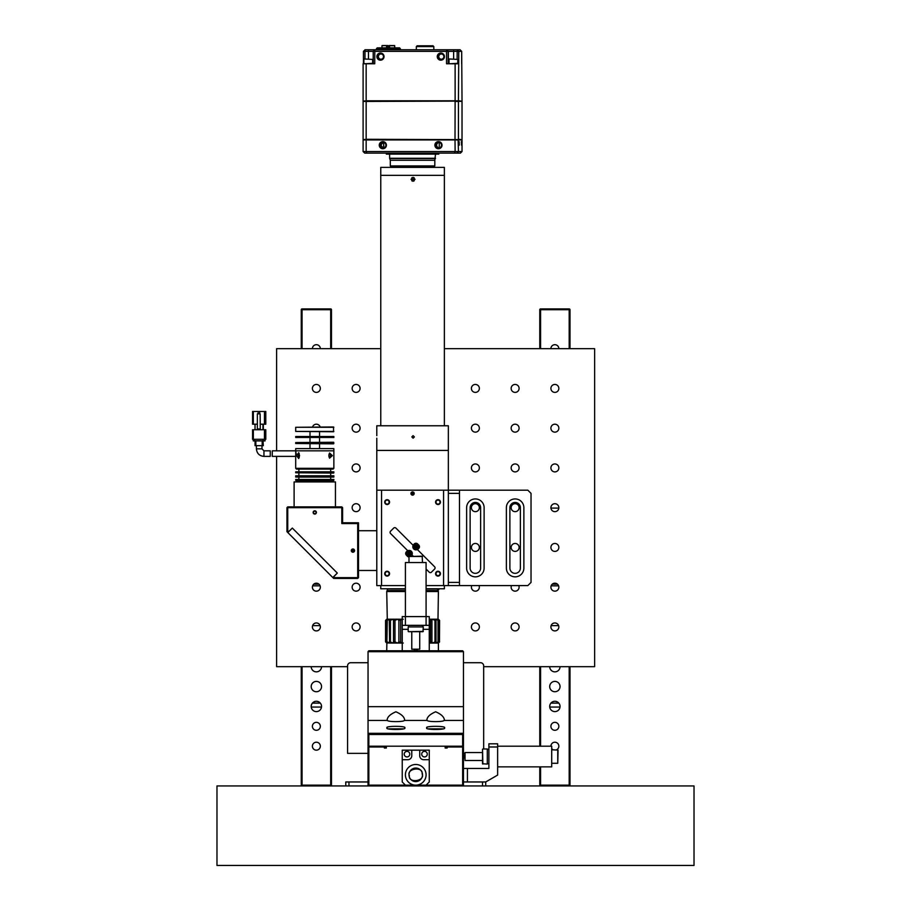 <?xml version="1.0" encoding="UTF-8"?>
<svg xmlns="http://www.w3.org/2000/svg" width="911" height="911" viewBox="0 0 911 911"><rect width="100%" height="100%" fill="white"/><g stroke="black" fill="none" stroke-linecap="round" stroke-linejoin="round"><path stroke-width="1.37" d="M320.342 746.189A3.974 3.974 0 0 0 316.368 742.214A3.974 3.974 0 0 0 312.393 746.189A3.974 3.974 0 0 0 316.368 750.163A3.974 3.974 0 0 0 320.342 746.189M320.342 726.318A3.974 3.974 0 0 0 316.368 722.343A3.974 3.974 0 0 0 312.393 726.318A3.974 3.974 0 0 0 316.368 730.292A3.974 3.974 0 0 0 320.342 726.318M320.16 426.974A3.974 3.974 0 0 0 312.575 426.974A3.974 3.974 0 0 1 320.16 426.974M320.342 348.662A3.974 3.974 0 0 0 316.368 344.688A3.974 3.974 0 0 0 312.393 348.662M321.537 706.435A5.17 5.17 0 0 0 316.368 701.276A5.17 5.17 0 0 0 311.198 706.435A5.17 5.17 0 0 0 316.368 711.605A5.17 5.17 0 0 0 321.537 706.435M321.537 686.564A5.17 5.17 0 0 0 316.368 681.394A5.17 5.17 0 0 0 311.198 686.564A5.17 5.17 0 0 0 316.368 691.734A5.17 5.17 0 0 0 321.537 686.564M301.256 348.662L301.256 309.706A0.797 0.797 0 0 1 302.053 308.909L330.682 308.909A0.797 0.797 0 0 1 331.467 309.706A0.797 0.797 0 0 0 330.682 308.909L331.467 309.706L331.467 348.662M331.467 666.681L331.467 785.145A0.797 0.797 0 0 1 330.682 785.942A0.797 0.797 0 0 0 331.467 785.145L330.682 785.145L330.682 666.681M302.053 666.681L302.053 785.145L301.256 785.145A0.797 0.797 0 0 0 302.053 785.942A0.797 0.797 0 0 1 301.256 785.145L301.256 666.681M311.198 666.681A5.17 5.17 0 0 0 316.368 671.851A5.17 5.17 0 0 0 321.537 666.681M556.61 749.764A3.974 3.974 0 0 0 554.879 742.214A3.974 3.974 0 0 0 550.904 746.189M558.853 726.318A3.974 3.974 0 0 0 554.879 722.343A3.974 3.974 0 0 0 550.904 726.318A3.974 3.974 0 0 0 554.879 730.292A3.974 3.974 0 0 0 558.853 726.318M558.853 428.17A3.974 3.974 0 0 0 554.879 424.196A3.974 3.974 0 0 0 550.904 428.17A3.974 3.974 0 0 0 554.879 432.144A3.974 3.974 0 0 0 558.853 428.17M558.853 348.662A3.974 3.974 0 0 0 554.879 344.688A3.974 3.974 0 0 0 550.904 348.662M560.049 706.435A5.17 5.17 0 0 0 554.879 701.276A5.17 5.17 0 0 0 549.709 706.435A5.17 5.17 0 0 0 554.879 711.605A5.17 5.17 0 0 0 560.049 706.435M560.049 686.564A5.17 5.17 0 0 0 554.879 681.394A5.17 5.17 0 0 0 549.709 686.564A5.17 5.17 0 0 0 554.879 691.734A5.17 5.17 0 0 0 560.049 686.564M539.779 348.662L539.779 309.706A0.797 0.797 0 0 1 540.576 308.909L569.193 308.909A0.797 0.797 0 0 1 569.99 309.706A0.797 0.797 0 0 0 569.193 308.909L569.99 309.706L569.99 348.662M569.99 666.681L569.99 785.145A0.797 0.797 0 0 1 569.193 785.942L569.99 785.145M540.576 766.868L540.576 785.145L539.779 785.145A0.797 0.797 0 0 0 540.576 785.942A0.797 0.797 0 0 1 539.779 785.145L539.779 766.868M539.779 746.189L539.779 666.681M549.709 666.681A5.17 5.17 0 0 0 554.879 671.851A5.17 5.17 0 0 0 560.049 666.681M551.702 748.58A3.974 3.974 0 0 0 553.148 749.764M316.368 630.913A3.974 3.974 0 0 0 320.342 626.927A3.974 3.974 0 0 0 316.368 622.953A3.974 3.974 0 0 0 312.393 626.927A3.974 3.974 0 0 0 316.368 630.913M316.368 591.159A3.974 3.974 0 0 0 320.342 587.185A3.974 3.974 0 0 0 316.368 583.199A3.974 3.974 0 0 0 312.393 587.185A3.974 3.974 0 0 0 316.368 591.159M554.879 630.913A3.974 3.974 0 0 0 558.853 626.927A3.974 3.974 0 0 0 554.879 622.953A3.974 3.974 0 0 0 550.904 626.927A3.974 3.974 0 0 0 554.879 630.913M515.125 630.913A3.974 3.974 0 0 0 519.099 626.927A3.974 3.974 0 0 0 515.125 622.953A3.974 3.974 0 0 0 511.151 626.927A3.974 3.974 0 0 0 515.125 630.913M475.371 630.913A3.974 3.974 0 0 0 479.357 626.927A3.974 3.974 0 0 0 475.371 622.953A3.974 3.974 0 0 0 471.397 626.927A3.974 3.974 0 0 0 475.371 630.913M356.121 630.913A3.974 3.974 0 0 0 360.096 626.927A3.974 3.974 0 0 0 356.121 622.953A3.974 3.974 0 0 0 352.147 626.927A3.974 3.974 0 0 0 356.121 630.913M554.879 591.159A3.974 3.974 0 0 0 558.853 587.185A3.974 3.974 0 0 0 554.879 583.199A3.974 3.974 0 0 0 550.904 587.185A3.974 3.974 0 0 0 554.879 591.159M511.481 585.591A3.974 3.974 0 0 0 515.125 591.159A3.974 3.974 0 0 0 518.769 585.591M471.739 585.591A3.974 3.974 0 0 0 475.371 591.159A3.974 3.974 0 0 0 479.015 585.591M437.531 590.67A3.974 3.974 0 0 0 439.261 588.768M356.121 591.159A3.974 3.974 0 0 0 360.096 587.185A3.974 3.974 0 0 0 356.121 583.199A3.974 3.974 0 0 0 352.147 587.185A3.974 3.974 0 0 0 356.121 591.159M554.879 551.406A3.974 3.974 0 0 0 558.853 547.431A3.974 3.974 0 0 0 554.879 543.457A3.974 3.974 0 0 0 550.904 547.431A3.974 3.974 0 0 0 554.879 551.406M515.125 551.406A3.974 3.974 0 0 0 519.099 547.431A3.974 3.974 0 0 0 515.125 543.457A3.974 3.974 0 0 0 511.151 547.431A3.974 3.974 0 0 0 515.125 551.406M475.371 551.406A3.974 3.974 0 0 0 479.357 547.431A3.974 3.974 0 0 0 475.371 543.457A3.974 3.974 0 0 0 471.397 547.431A3.974 3.974 0 0 0 475.371 551.406M554.879 511.652A3.974 3.974 0 0 0 558.853 507.678A3.974 3.974 0 0 0 554.879 503.703A3.974 3.974 0 0 0 550.904 507.678A3.974 3.974 0 0 0 554.879 511.652M515.125 511.652A3.974 3.974 0 0 0 519.099 507.678A3.974 3.974 0 0 0 515.125 503.703A3.974 3.974 0 0 0 511.151 507.678A3.974 3.974 0 0 0 515.125 511.652M475.371 511.652A3.974 3.974 0 0 0 479.357 507.678A3.974 3.974 0 0 0 475.371 503.703A3.974 3.974 0 0 0 471.397 507.678A3.974 3.974 0 0 0 475.371 511.652M356.121 511.652A3.974 3.974 0 0 0 360.096 507.678A3.974 3.974 0 0 0 356.121 503.703A3.974 3.974 0 0 0 352.147 507.678A3.974 3.974 0 0 0 356.121 511.652M554.879 471.898A3.974 3.974 0 0 0 558.853 467.924A3.974 3.974 0 0 0 554.879 463.95A3.974 3.974 0 0 0 550.904 467.924A3.974 3.974 0 0 0 554.879 471.898M515.125 471.898A3.974 3.974 0 0 0 519.099 467.924A3.974 3.974 0 0 0 515.125 463.95A3.974 3.974 0 0 0 511.151 467.924A3.974 3.974 0 0 0 515.125 471.898M475.371 471.898A3.974 3.974 0 0 0 479.357 467.924A3.974 3.974 0 0 0 475.371 463.95A3.974 3.974 0 0 0 471.397 467.924A3.974 3.974 0 0 0 475.371 471.898M356.121 471.898A3.974 3.974 0 0 0 360.096 467.924A3.974 3.974 0 0 0 356.121 463.95A3.974 3.974 0 0 0 352.147 467.924A3.974 3.974 0 0 0 356.121 471.898M554.879 432.144A3.974 3.974 0 0 0 558.853 428.17A3.974 3.974 0 0 0 554.879 424.196A3.974 3.974 0 0 0 550.904 428.17A3.974 3.974 0 0 0 554.879 432.144M515.125 432.144A3.974 3.974 0 0 0 519.099 428.17A3.974 3.974 0 0 0 515.125 424.196A3.974 3.974 0 0 0 511.151 428.17A3.974 3.974 0 0 0 515.125 432.144M475.371 432.144A3.974 3.974 0 0 0 479.357 428.17A3.974 3.974 0 0 0 475.371 424.196A3.974 3.974 0 0 0 471.397 428.17A3.974 3.974 0 0 0 475.371 432.144M356.121 432.144A3.974 3.974 0 0 0 360.096 428.17A3.974 3.974 0 0 0 356.121 424.196A3.974 3.974 0 0 0 352.147 428.17A3.974 3.974 0 0 0 356.121 432.144M554.879 392.39A3.974 3.974 0 0 0 558.853 388.416A3.974 3.974 0 0 0 554.879 384.442A3.974 3.974 0 0 0 550.904 388.416A3.974 3.974 0 0 0 554.879 392.39M515.125 392.39A3.974 3.974 0 0 0 519.099 388.416A3.974 3.974 0 0 0 515.125 384.442A3.974 3.974 0 0 0 511.151 388.416A3.974 3.974 0 0 0 515.125 392.39M475.371 392.39A3.974 3.974 0 0 0 479.357 388.416A3.974 3.974 0 0 0 475.371 384.442A3.974 3.974 0 0 0 471.397 388.416A3.974 3.974 0 0 0 475.371 392.39M356.121 392.39A3.974 3.974 0 0 0 360.096 388.416A3.974 3.974 0 0 0 356.121 384.442A3.974 3.974 0 0 0 352.147 388.416A3.974 3.974 0 0 0 356.121 392.39M316.368 392.39A3.974 3.974 0 0 0 320.342 388.416A3.974 3.974 0 0 0 316.368 384.442A3.974 3.974 0 0 0 312.393 388.416A3.974 3.974 0 0 0 316.368 392.39M276.614 456.388L276.614 666.681L347.569 666.681M483.673 666.681L594.632 666.681L594.632 348.662L444.374 348.662M380.764 348.662L276.614 348.662L276.614 450.831M380.764 585.591L380.764 588.768L405.406 588.768M426.086 588.768L444.374 588.768L444.374 585.591M444.374 425.779L444.374 167.385L380.764 167.385L380.764 175.345L444.374 175.345L380.764 175.345L380.764 425.779M411.852 177.725L414.152 177.725M411.055 179.319L414.949 179.319L413.002 181.3L411.055 179.319L413.047 177.326L414.949 179.319M411.852 180.902L414.152 180.902M341.807 523.574L357.704 523.574L357.704 577.642L332.902 577.642L337.309 573.053L292.329 528.073L337.309 573.053L332.811 577.551L287.83 532.571L292.329 528.073L287.739 532.48L287.739 506.88L286.954 507.678L342.604 507.678L341.807 506.88L341.807 523.574L342.604 522.777L358.501 522.777L358.501 577.642L357.704 577.642L357.704 578.439L358.501 577.642M414.699 545.518A1.754 1.754 0 0 1 417.181 545.518A1.754 1.754 0 0 1 417.181 547.989A1.754 1.754 0 0 1 414.699 547.989A1.754 1.754 0 0 1 414.699 545.518M407.957 552.271A1.754 1.754 0 0 1 410.428 552.271A1.754 1.754 0 0 1 410.428 554.742A1.754 1.754 0 0 1 407.957 554.742A1.754 1.754 0 0 1 407.957 552.271M413.742 548.946A3.097 3.097 0 0 0 418.138 548.946A3.097 3.097 0 0 0 418.138 544.562A3.097 3.097 0 0 0 413.742 544.562A3.097 3.097 0 0 0 413.742 548.946M410.77 556.177A3.097 3.097 0 0 0 411.385 551.314A3.097 3.097 0 0 0 407.001 551.314A3.097 3.097 0 0 0 408.993 556.598M434.604 566.767A1.594 1.594 0 0 1 434.604 569.022L431.461 572.165A1.594 1.594 0 0 1 429.206 572.165L426.086 569.045L429.206 572.165A1.594 1.594 0 0 0 431.461 572.165L434.604 569.022A1.594 1.594 0 0 0 434.604 566.767L417.511 549.686L434.604 566.767M418.753 548.445L417.511 549.686L418.753 548.445A2.38 2.38 0 0 0 418.753 545.074A2.38 2.38 0 0 1 418.753 548.445M417.625 543.947L418.753 545.074L417.625 543.947A2.38 2.38 0 0 0 414.254 543.947A2.38 2.38 0 0 1 417.625 543.947M413.013 545.188L414.254 543.947L413.013 545.188L395.921 528.095L413.013 545.188M393.677 528.095A1.594 1.594 0 0 1 395.921 528.095A1.594 1.594 0 0 0 393.677 528.095L390.534 531.238L393.677 528.095M390.534 533.493A1.594 1.594 0 0 1 390.534 531.238A1.594 1.594 0 0 0 390.534 533.493L407.616 550.586L390.534 533.493M406.386 551.815L407.616 550.586L406.386 551.815A2.38 2.38 0 0 0 406.386 555.186A2.38 2.38 0 0 1 406.386 551.815M407.502 556.314L406.386 555.186L407.502 556.314A2.38 2.38 0 0 0 408.993 557.008A2.38 2.38 0 0 1 407.502 556.314M412.114 555.072L411.02 556.177L412.114 555.072L413.207 556.177L412.114 555.072M380.764 181.3L380.764 177.326M413.047 177.326L415.029 179.319L413.047 181.3M376.79 435.64L376.79 425.779L448.349 425.779L448.349 450.433L376.79 450.433L448.349 450.433L448.349 490.186L527.845 490.186L531.033 493.363L531.033 582.414L527.845 585.591L448.349 585.591L448.349 490.186L443.577 490.186L443.577 585.591L448.349 585.591M376.79 438.191L376.79 585.591L405.406 585.591M414.38 436.916L413.104 438.191L411.84 436.916L413.104 435.64L414.38 436.916M413.07 438.191L414.3 436.916L413.07 435.64M413.833 493.363L411.305 493.363M335.442 506.88L335.442 481.919L294.105 481.919L294.105 499.091M376.79 526.752L376.79 574.454M353.969 551.36L352.933 549.333L352.933 551.884A1.275 1.275 0 0 0 354.208 550.608A1.275 1.275 0 0 0 352.933 549.333L351.669 550.608L352.181 551.633M352.933 552.237A1.628 1.628 0 0 0 354.573 550.608A1.628 1.628 0 0 0 352.933 548.98A1.628 1.628 0 0 0 351.304 550.608A1.628 1.628 0 0 0 352.933 552.237M316.402 512.449A1.628 1.628 0 0 0 314.773 510.82A1.628 1.628 0 0 0 313.145 512.449A1.628 1.628 0 0 0 314.773 514.077A1.628 1.628 0 0 0 316.402 512.449M316.049 512.449A1.275 1.275 0 0 0 314.773 511.173A1.275 1.275 0 0 0 313.498 512.449A1.275 1.275 0 0 0 314.773 513.713A1.275 1.275 0 0 0 316.049 512.449L316.049 512.517M354.208 550.608L352.933 549.333L351.669 550.608M315.696 511.572L314.899 511.185M313.851 513.314L314.648 513.713M352.933 549.333A1.275 1.275 0 0 0 351.669 550.608A1.275 1.275 0 0 0 352.933 551.884M332.902 577.642L333.699 578.439L357.704 578.439M286.954 507.678L286.954 531.682L287.739 532.48M287.739 506.88L341.807 506.88M342.604 507.678L342.604 522.777M357.704 523.574L358.501 522.777M415.94 548.035A1.275 1.275 0 0 1 414.664 546.759A1.275 1.275 0 0 1 415.94 545.484A1.275 1.275 0 0 1 417.215 546.759A1.275 1.275 0 0 1 415.94 548.035L416.122 545.495M416.259 545.53L416.111 548.023M408.276 552.624L409.198 552.237A1.275 1.275 0 0 1 410.462 553.501A1.275 1.275 0 0 1 409.198 554.776A1.275 1.275 0 0 1 407.923 553.501A1.275 1.275 0 0 1 409.198 552.237L409.198 554.776M412.569 492.247L413.845 493.523A1.275 1.275 0 0 1 412.569 494.798A1.275 1.275 0 0 1 411.294 493.523A1.275 1.275 0 0 1 412.569 492.247A1.275 1.275 0 0 1 413.845 493.523L412.569 492.247L411.294 493.523L412.569 494.798M415.94 545.131A1.628 1.628 0 0 1 417.568 546.759A1.628 1.628 0 0 1 415.94 548.388A1.628 1.628 0 0 1 414.311 546.759A1.628 1.628 0 0 1 415.94 545.131M409.198 551.872A1.628 1.628 0 0 1 410.827 553.501A1.628 1.628 0 0 1 409.198 555.129A1.628 1.628 0 0 1 407.559 553.501A1.628 1.628 0 0 1 409.198 551.872M410.941 493.523A1.628 1.628 0 0 0 412.569 495.151A1.628 1.628 0 0 0 414.198 493.523A1.628 1.628 0 0 0 412.569 491.894A1.628 1.628 0 0 0 410.941 493.523M387.129 504.535A2.426 2.426 0 0 0 389.555 502.109A2.426 2.426 0 0 0 387.129 499.683A2.426 2.426 0 0 0 384.704 502.109A2.426 2.426 0 0 0 387.129 504.535M387.129 504.102A1.993 1.993 0 0 0 389.111 502.109A1.993 1.993 0 0 0 387.129 500.116A1.993 1.993 0 0 0 385.137 502.109A1.993 1.993 0 0 0 387.129 504.102M438.009 576.094A2.426 2.426 0 0 0 440.434 573.668A2.426 2.426 0 0 0 438.009 571.243A2.426 2.426 0 0 0 435.583 573.668A2.426 2.426 0 0 0 438.009 576.094M438.009 575.65A1.993 1.993 0 0 0 440.002 573.668A1.993 1.993 0 0 0 438.009 571.675A1.993 1.993 0 0 0 436.016 573.668A1.993 1.993 0 0 0 438.009 575.65M387.129 576.094A2.426 2.426 0 0 0 389.555 573.668A2.426 2.426 0 0 0 387.129 571.243A2.426 2.426 0 0 0 384.704 573.668A2.426 2.426 0 0 0 387.129 576.094M387.129 575.65A1.993 1.993 0 0 0 389.111 573.668A1.993 1.993 0 0 0 387.129 571.675A1.993 1.993 0 0 0 385.137 573.668A1.993 1.993 0 0 0 387.129 575.65M438.009 504.535A2.426 2.426 0 0 0 440.434 502.109A2.426 2.426 0 0 0 438.009 499.683A2.426 2.426 0 0 0 435.583 502.109A2.426 2.426 0 0 0 438.009 504.535M438.009 504.102A1.993 1.993 0 0 0 440.002 502.109A1.993 1.993 0 0 0 438.009 500.116A1.993 1.993 0 0 0 436.016 502.109A1.993 1.993 0 0 0 438.009 504.102M376.79 490.186L443.577 490.186M426.086 585.591L443.577 585.591M408.458 554.548L408.253 552.647M482.534 760.503L465.043 760.503L465.043 752.554L482.534 752.554M415.746 785.145A10.34 10.34 0 0 0 426.086 774.817A10.34 10.34 0 0 0 415.746 764.477A10.34 10.34 0 0 0 405.406 774.817A10.34 10.34 0 0 0 415.746 785.145M409.369 775.728C408.242 783.631 425.426 781.183 422.123 773.906C423.308 766.014 406.021 768.474 409.369 775.728M409.062 775.773A6.753 6.753 0 0 0 415.746 781.57A6.753 6.753 0 0 0 422.442 773.86A6.753 6.753 0 0 0 415.746 768.053A6.753 6.753 0 0 0 409.062 775.773M488.888 749.377L487.305 749.377M488.888 763.68L487.305 763.68M429.263 650.784L429.263 616.599L402.229 616.599L402.229 650.784M402.229 625.345L429.263 625.345M426.086 625.345L426.086 562.531L405.406 562.531L405.406 625.345M422.51 556.496L408.993 556.496L422.192 556.177L422.51 562.531M408.595 625.345L408.595 626.927M422.898 625.345L422.898 626.927M482.853 748.979L487.305 748.979L487.305 764.078L482.534 763.76L482.534 749.297L482.853 764.078M442.962 728.857L428.284 728.857M403.22 728.857L388.53 728.857M424.492 756.927A2.779 2.779 0 0 1 421.713 754.137A2.779 2.779 0 0 1 424.492 751.359A2.779 2.779 0 0 1 427.27 754.137A2.779 2.779 0 0 1 424.492 756.927M407.001 751.359A2.779 2.779 0 0 0 404.222 754.137A2.779 2.779 0 0 0 407.001 756.927A2.779 2.779 0 0 0 409.779 754.137A2.779 2.779 0 0 0 407.001 751.359M407.798 759.706A3.974 3.974 0 0 0 411.772 755.731L411.772 750.163L402.229 750.163L402.229 759.706L407.798 759.706L402.229 759.706L402.229 781.968L405.406 785.145L368.044 785.145L368.044 746.986L368.841 746.986L368.841 785.145M419.72 755.731A3.974 3.974 0 0 0 423.695 759.706L429.263 759.706L429.263 750.163L419.72 750.163L419.72 755.731M423.695 759.706L429.263 759.706L429.263 781.968L426.086 785.145L405.406 785.145M419.72 750.163L411.772 750.163M462.651 746.986L463.448 746.986L463.448 785.145L462.651 785.145L462.651 746.986L447.153 746.986L447.153 748.022L445.16 748.022L445.16 746.189L386.332 746.189L386.332 748.022L384.34 748.022L384.34 746.986L368.841 746.986M467.423 781.968L482.534 781.968L463.448 781.968L467.423 781.968L467.423 768.451L488.888 768.451L488.888 743.809L497.634 743.809L497.634 775.079L485.711 781.968L485.711 785.942M488.888 764.078L488.888 748.979L488.888 764.078M488.888 746.986L497.634 746.986M429.263 758.123L429.263 750.163L402.229 750.163L402.229 758.123M385.535 748.022L385.535 746.189M445.957 748.022L445.957 746.189M485.711 781.968L482.534 781.968L482.534 785.942M462.651 785.145L426.086 785.145M368.044 781.968L345.781 781.968L345.781 785.942M467.423 768.451L463.448 768.451M497.634 766.868L551.702 766.868L551.702 746.189L497.634 746.189M557.748 749.764L557.748 763.281L558.067 750.083L551.702 749.764M557.748 763.281L551.702 763.281M404.621 727.9C407.729 729.984 384.021 729.984 387.129 727.9C384.021 725.828 407.729 725.828 404.621 727.9L404.621 727.9M404.621 719.747L404.268 720.442C404.017 722.002 387.722 722.002 387.471 720.442L387.129 719.747C387.539 716.763 390.466 714.11 395.898 711.776C401.295 714.144 404.199 716.798 404.621 719.747M444.374 727.9C447.483 729.984 423.774 729.984 426.883 727.9C423.774 725.828 447.483 725.828 444.374 727.9L444.374 727.9M444.374 719.747L444.021 720.442C443.771 722.002 427.475 722.002 427.225 720.442L426.883 719.747C427.293 716.763 430.22 714.11 435.652 711.776C441.049 714.144 443.953 716.798 444.374 719.747M368.841 734.482L368.841 746.189L368.044 746.189L368.044 733.309L368.841 734.482L462.651 734.482L463.448 733.309L463.448 651.581L462.651 650.784L368.841 650.784L368.044 651.581L368.044 733.309L463.437 733.309M462.651 734.482L462.651 746.189L463.448 746.189L463.448 733.309M368.044 651.684L463.448 651.684M368.841 746.189L462.651 746.189M419.72 631.699L419.72 649.19L411.772 649.19L411.772 631.699M408.196 631.38L408.196 626.927L423.296 626.927L422.977 631.699L408.515 631.699L423.296 631.38M465.043 753.351L463.448 753.351M368.044 753.351L347.569 753.351L347.569 665.895A3.177 3.177 0 0 1 350.746 662.707L368.044 662.707M483.673 748.979L483.673 665.895A3.177 3.177 0 0 0 480.496 662.707L463.448 662.707M295.711 450.831L272.298 450.831L272.241 456.388L295.722 456.388L295.722 450.831L295.836 455.022M328.905 455.01L328.905 456.183M295.711 448.599L295.699 450.831L333.859 450.831L295.881 450.831L295.881 453.45C295.631 457.891 295.733 457.891 296.212 453.45M333.859 448.599L295.699 448.599L333.859 448.599L333.859 468.322L295.699 468.322L295.699 456.764M295.711 443.509L333.54 443.828L333.54 442.245L295.699 442.552L333.836 442.552M333.836 431.427L295.699 431.427L333.54 431.746L333.54 426.974L295.699 427.293L333.836 427.293M295.711 437.474L333.859 437.474L333.859 436.517L295.711 436.517M333.836 437.474L295.699 437.474L295.699 436.517L333.859 436.517M295.711 442.552L295.699 443.509L333.836 443.509M313.896 479.448L295.699 479.448L295.699 480.245L333.859 480.245L333.859 479.448L313.896 479.448M295.699 480.245L296.485 481.042L333.062 481.042L333.859 480.245M313.896 477.068L333.859 477.068L333.859 475.793L295.699 475.793L295.699 477.068L313.896 477.068M333.859 475.793L295.699 475.793M295.699 472.775L333.54 473.082L333.859 471.818L295.699 471.818L295.699 472.775L333.859 472.775M333.859 471.818L295.699 471.818M328.996 456.741L328.996 454.452M299.241 453.689A1.913 0.877 -90 0 0 298.364 455.591A1.913 0.877 -90 0 0 299.241 457.504M329.19 457.413A1.913 1.025 90 0 0 329.497 457.504A1.913 1.025 90 0 0 330.534 455.591A1.913 1.025 90 0 0 329.497 453.689A1.913 1.025 90 0 0 329.19 453.78M333.039 469.108L296.485 469.108L295.711 468.322M299.548 455.591L298.717 458.518L296.587 455.591L298.717 452.676L299.548 455.591M332.344 455.591L329.566 458.187L328.871 455.591L329.566 453.006L332.344 455.591M270.237 456.388L270.271 450.831L270.237 456.388L263.951 456.388L263.951 450.831L270.271 450.831M255.069 445.661L255.069 440.89L255.069 445.661L255.832 445.661L255.832 440.89M263.302 445.661L263.017 440.89M262.186 440.89L262.186 445.661L255.832 445.661M262.186 445.661L263.017 445.661M263.051 439.296L263.051 440.89L254.795 440.89L254.795 439.296M253.281 440.89L253.281 439.296L253.281 440.89L254.795 440.89M265.101 440.89L264.714 439.296M263.051 440.89L264.714 440.89M265.283 429.753L265.796 439.296L265.283 429.753L264.452 429.753L264.452 439.296L265.283 439.296M264.452 439.296L253.338 439.296L253.338 429.753L252.575 429.753L252.575 439.296L253.338 439.296M260.136 428.967L257.357 428.967L257.357 413.856L260.136 413.856L260.284 428.967L260.136 413.856M258.177 413.856L258.177 411.476L258.098 413.856M253.338 429.753L264.452 429.753M265.397 414.516L265.693 411.476L265.693 414.516M259.692 413.856L259.692 411.476L264.452 411.476L264.452 424.196L265.283 424.196L265.283 411.476L264.452 411.476M253.338 411.476L252.575 411.476L252.575 424.196L253.338 424.196L253.338 411.476L258.098 411.476M259.692 411.476L258.177 411.476M265.693 411.476L265.283 424.196M264.452 424.196L260.284 424.196M257.357 424.196L253.338 424.196M263.347 429.753L263.347 424.196M262.972 424.196L262.972 429.753M255.034 429.753L255.034 424.196M376.471 48.647L377.256 47.85L399.519 47.85L400.316 48.647L376.471 48.647L376.471 49.763M416.327 46.586L417.124 45.789L433.032 45.789L433.818 46.586L416.327 46.586L416.327 49.763M440.833 53.02A3.576 3.576 -90 0 0 437.257 56.596A3.576 3.576 -90 0 0 440.833 60.183A3.576 3.576 -90 0 0 444.409 56.596A3.576 3.576 -90 0 0 440.833 53.02M440.844 53.419A3.177 3.177 -90 0 0 437.667 56.596A3.177 3.177 -90 0 0 440.844 59.784A3.177 3.177 -90 0 0 444.021 56.596A3.177 3.177 -90 0 0 440.844 53.419M380.456 53.02A3.576 3.576 -90 0 0 376.881 56.596A3.576 3.576 -90 0 0 380.456 60.183A3.576 3.576 -90 0 0 384.032 56.596A3.576 3.576 -90 0 0 380.456 53.02M380.468 53.419A3.177 3.177 -90 0 0 377.291 56.596A3.177 3.177 -90 0 0 380.468 59.784A3.177 3.177 -90 0 0 383.645 56.596A3.177 3.177 -90 0 0 380.468 53.419M457.8 59.42L449.487 58.987L457.8 59.42L457.8 63.314L449.487 63.759M372.633 59.42L364.332 58.987L372.645 59.42L372.645 63.314L364.332 63.759M441.061 53.43A3.177 3.177 -90 0 0 438.089 56.596A3.177 3.177 -90 0 0 441.061 59.773M380.684 53.43A3.177 3.177 -90 0 0 377.712 56.596A3.177 3.177 -90 0 0 380.684 59.773M449.055 59.42L449.055 63.314M363.899 59.42L363.899 63.314M441.266 53.977A2.619 2.619 -90 0 0 438.646 56.596A2.619 2.619 -90 0 0 441.266 59.226A2.619 2.619 -90 0 0 443.885 56.596A2.619 2.619 -90 0 0 441.266 53.977M441.334 53.977A2.619 2.619 -90 0 0 438.772 56.596A2.619 2.619 -90 0 0 441.334 59.226M380.889 53.977A2.619 2.619 -90 0 0 378.27 56.596A2.619 2.619 -90 0 0 380.889 59.226A2.619 2.619 -90 0 0 383.508 56.596A2.619 2.619 -90 0 0 380.889 53.977M380.957 53.977A2.619 2.619 -90 0 0 378.395 56.596A2.619 2.619 -90 0 0 380.957 59.226M461.501 145.168L461.353 141.592L461.501 145.168M459.258 145.168L459.098 141.592L459.258 145.168M382.859 141.991A3.177 3.177 -90 0 0 379.682 145.168A3.177 3.177 -90 0 0 382.859 148.356A3.177 3.177 -90 0 0 386.036 145.168A3.177 3.177 -90 0 0 382.859 141.991M386.412 145.168A3.576 3.576 -90 0 0 382.836 141.592A3.576 3.576 -90 0 0 379.261 145.168A3.576 3.576 -90 0 0 382.836 148.744A3.576 3.576 -90 0 0 386.412 145.168M438.464 141.991A3.177 3.177 -90 0 0 435.287 145.168A3.177 3.177 -90 0 0 438.464 148.356A3.177 3.177 -90 0 0 441.641 145.168A3.177 3.177 -90 0 0 438.464 141.991M442.017 145.168A3.576 3.576 -90 0 0 438.442 141.592A3.576 3.576 -90 0 0 434.877 145.168A3.576 3.576 -90 0 0 438.442 148.744A3.576 3.576 -90 0 0 442.017 145.168M383.075 142.002A3.177 3.177 -90 0 0 380.115 145.168A3.177 3.177 -90 0 0 383.075 148.345M438.681 142.002A3.177 3.177 -90 0 0 435.72 145.168A3.177 3.177 -90 0 0 438.681 148.345M386.355 154.107L438.806 154.107L438.806 153.116M439.261 147.764L439.261 142.571L439.25 147.798M383.292 142.549A2.619 2.619 -90 0 0 380.661 145.168A2.619 2.619 -90 0 0 383.292 147.798A2.619 2.619 -90 0 0 385.911 145.168A2.619 2.619 -90 0 0 383.292 142.549L383.292 142.549M383.804 142.811L383.656 142.571C380.399 144.291 380.399 146.045 383.645 147.798L383.645 142.549L383.804 147.525M438.897 142.549A2.619 2.619 -90 0 0 436.278 145.168A2.619 2.619 -90 0 0 438.897 147.798A2.619 2.619 -90 0 0 441.516 145.168A2.619 2.619 -90 0 0 438.897 142.549M439.068 142.549A2.619 2.619 -90 0 0 436.631 145.168A2.619 2.619 -90 0 0 439.068 147.787M390.307 165.927L434.809 165.927L434.114 166.633L391.024 166.633L390.307 165.927L390.307 160.256L434.832 160.256L435.504 154.107M434.809 165.927L434.832 160.256M366.154 151.533L366.882 153.116L364.719 153.116L363.102 151.533L366.154 151.533L366.154 139.918L462.025 139.918L462.025 151.533L460.408 153.116L454.532 153.116L455.124 151.533L366.154 151.533M366.882 153.116L454.532 153.116M462.025 151.533L458.438 151.533L456.878 153.116M462.025 139.918L458.119 139.611L458.438 151.533L455.124 151.533L455.01 139.611L363.102 139.918L363.102 151.533M461.706 139.611L458.438 139.292L458.438 101.44L455.124 101.44L455.01 139.611L458.119 139.611L366.154 139.292L363.102 139.918M462.025 139.292L462.025 101.44L455.01 101.121L366.154 101.44L366.154 139.292L363.432 139.611M462.025 101.44L458.438 100.802L363.102 101.44L363.102 139.292M363.455 51.358L364.981 51.358L365.038 49.763L363.455 51.358L363.455 63.759L363.455 51.358L365.038 49.763L374.797 49.763L373.214 51.358L373.214 63.759L373.214 51.358L446.549 51.358L446.549 63.759L455.124 63.759L455.124 100.802L366.154 100.802L363.102 101.44M363.102 100.802L363.102 63.759L366.154 63.759L366.154 100.802L363.432 101.121M461.706 101.121L458.438 100.802L458.78 51.358L461.683 51.358L462.025 100.802M366.154 63.759L374.74 63.759L374.797 49.763L460.089 49.763L461.683 51.358L460.089 49.763M448.201 63.759L448.201 51.358L446.618 49.763L446.549 51.358L448.349 51.358L446.754 49.763M455.124 63.759L458.438 63.759M453.632 58.987L453.632 51.358L458.78 51.358L457.197 49.763L457.128 58.987M364.981 58.987L364.981 51.358L368.477 51.358L368.534 49.763M374.797 49.763L373.214 51.358L368.477 51.358L368.477 58.987M453.701 49.763L453.632 51.358L448.349 51.358L448.349 63.759M386.879 45.55L383.121 45.55M386.298 45.55L387.813 45.55L387.164 45.55L387.346 47.85L387.164 45.55M387.334 45.55L386.594 45.55M385.945 45.55L382.244 45.55M382.267 45.55L384.078 45.55M393.666 45.55L392.709 45.55M389.293 45.55L390.386 45.55L389.293 45.55L390.386 45.55L389.293 45.55L389.76 47.85M386.503 47.85L386.503 45.709L387.608 45.709L387.608 47.85L387.699 45.709L387.699 47.85M394.167 45.55L392.971 45.55M392.094 45.55L390.899 45.55M390.489 45.55L389.897 45.55M393.176 45.55L391.605 45.55M389.156 45.55L388.997 47.85L389.156 45.55M388.997 45.709L394.679 45.709L394.702 47.85L394.657 45.55L394.805 47.85L394.657 45.55M394.702 45.709L389.726 45.55M382.711 45.55L383.907 45.55M694.023 785.942L216.977 785.942L216.977 865.45L694.023 865.45L694.023 785.942M466.626 568.1A8.746 8.746 0 0 0 475.371 576.845A8.746 8.746 0 0 0 484.117 568.1L484.117 507.678A8.746 8.746 0 0 0 475.371 498.932A8.746 8.746 0 0 0 466.626 507.678L466.626 568.1M506.379 507.678L506.379 568.1A8.746 8.746 0 0 0 515.125 576.845A8.746 8.746 0 0 0 523.871 568.1L523.871 507.678A8.746 8.746 0 0 0 515.125 498.932A8.746 8.746 0 0 0 506.379 507.678M448.349 582.414L459.474 582.414L459.474 493.363L448.349 493.363M459.474 582.414L459.474 585.591M459.474 490.186L459.474 493.363M520.375 507.678A5.25 5.25 0 0 0 515.125 502.428A5.25 5.25 0 0 0 509.887 507.678L509.887 568.1A5.25 5.25 0 0 0 515.125 573.349A5.25 5.25 0 0 0 520.375 568.1L520.375 507.678M480.621 507.678A5.25 5.25 0 0 0 475.371 502.428A5.25 5.25 0 0 0 470.133 507.678L470.133 568.1A5.25 5.25 0 0 0 475.371 573.349A5.25 5.25 0 0 0 480.621 568.1L480.621 507.678M429.263 619.582L430.504 620.414L430.504 641.879L429.263 642.71M436.039 619.218L438.032 620.414L438.032 641.879L438.635 641.879L438.635 620.414L437.986 619.218L436.039 619.218L436.027 620.414L436.039 619.218L432.623 619.218L431.951 620.414L432.623 619.218L434.968 620.414L434.968 641.879L432.623 643.075L429.263 643.075M430.504 641.879L431.951 641.879L432.623 643.075L431.951 641.879L431.951 620.414L430.504 620.414M438.032 641.879L436.039 643.075L432.623 643.075M434.968 641.879L436.027 641.879L436.039 643.075L436.027 620.414L434.968 620.414M437.94 619.275L439.489 620.414L439.489 641.879L437.986 643.075L436.039 643.075M438.635 641.879L437.94 643.018M439.489 641.879L439.592 620.414L438.339 619.218M439.592 641.879L438.339 643.075M386.765 619.218L385.547 620.414L385.547 641.879L385.695 620.414L387.232 619.218L389.282 619.218L389.566 642.893L389.339 641.879L390.432 641.879L390.432 620.414L392.8 619.218L389.282 619.218L387.266 620.414L386.731 650.784M385.695 641.879L387.232 643.075L389.566 642.893M405.406 591.546L386.731 591.546L387.289 619.286M387.266 641.879L389.282 643.075L392.8 643.075L393.518 641.879L393.518 642.517M390.432 641.879L392.8 643.075L397.56 643.075L398.881 641.879L403.266 643.075M394.987 620.414L393.518 620.414L393.518 641.879L394.987 641.879L394.987 620.414L397.56 619.218L392.8 619.218L393.518 620.414L393.518 619.765M394.987 641.879L397.56 643.075L402.229 643.075M402.229 619.218L397.56 619.218L398.881 620.414L403.266 619.218M400.646 620.414L400.646 641.879M405.406 589.007L387.676 589.007L386.731 591.546M405.406 590.601L387.676 590.601M439.102 642.369L437.986 643.075M389.566 619.389L389.339 620.414L390.432 620.414M387.266 619.229L386.628 620.414L387.266 620.414M437.212 588.768L438.407 591.546L437.986 619.218M438.635 620.414L438.032 620.414M432.623 619.218L429.263 619.218M398.881 641.879L398.881 620.414M386.628 641.879L386.628 620.414M385.547 641.879L386.765 643.075M438.407 591.546L426.086 591.546M437.451 589.007L426.086 589.007M437.451 590.601L426.086 590.601M302.053 308.909L302.053 348.662M330.682 348.662L330.682 309.706L301.256 309.706M302.053 785.942L302.053 785.145L330.682 785.145L330.682 785.942M312.632 585.819L320.103 585.819M313.794 584.145L318.941 584.145M314.637 583.598L318.087 583.598M311.232 707.061L321.492 707.061M312.416 703.11L320.319 703.11M312.61 625.618L320.114 625.618M540.576 308.909L540.576 348.662M569.193 348.662L569.193 309.706L539.779 309.706M540.576 785.942L540.576 785.145L569.193 785.145L569.193 666.681M540.576 666.681L540.576 746.189M551.144 585.819L558.614 585.819M552.317 584.145L557.452 584.145M553.159 583.598L556.61 583.598M550.927 508.087L558.83 508.087M549.754 707.061L560.014 707.061M550.927 703.11L558.83 703.11M551.132 625.618L558.637 625.618M381.561 585.591L381.561 490.186M463.448 758.442A1.993 0.763 82.6 0 0 463.79 757.713A1.993 0.763 -97.4 0 0 463.448 755.151M402.229 629.319L408.196 629.319M423.296 629.319L429.263 629.319M348.959 781.968L348.959 785.942M368.044 706.674L463.448 706.674M463.448 720.442L444.021 720.442M427.225 720.442L404.268 720.442M387.471 720.442L368.044 720.442M263.951 456.388C259.373 455.944 256.856 453.427 256.401 448.838L261.969 448.838L261.969 445.661M390.307 160.256L389.635 158.263L435.481 158.263M389.68 158.537L435.435 158.537M381.982 47.85L381.982 45.709L386.549 45.55M393.165 166.633L393.165 167.385M431.962 166.633L431.962 167.385M294.105 499.08L294.105 506.88M358.501 570.48L376.79 570.48M358.501 530.726L376.79 530.726M463.312 758.499C465.68 756.882 465.51 755.572 462.799 754.559M417.739 651.183C416.407 648.632 415.086 648.632 413.765 651.183M408.993 556.496L408.993 562.531M319.545 448.28L319.545 443.828M319.545 442.245L319.545 437.792M319.545 436.198L319.545 431.746M310.002 448.28L310.002 443.828M310.002 442.245L310.002 437.792M295.699 431.427L295.699 427.293M310.002 436.198L310.002 431.746M298.876 479.448L298.876 477.068M303.648 481.919L303.648 481.042M298.876 475.474L298.876 473.082M298.876 471.499L298.876 469.108M330.682 479.448L330.682 477.068M325.91 481.919L325.91 481.042M330.682 475.474L330.682 473.082M330.682 471.499L330.682 469.108M333.062 469.108L333.859 468.322M265.796 439.296L265.796 429.753M252.575 439.296L252.575 429.753M252.575 411.476L252.575 424.196M265.796 411.476L265.796 424.196M261.969 448.838L263.951 450.831M256.401 448.838L256.401 445.661M386.332 153.116L386.332 154.107M389.635 158.263L389.635 154.107M461.683 63.759L461.683 51.358M433.818 46.586L433.818 49.763M400.316 48.647L400.316 49.763M385.182 45.55L383.235 45.55M385.547 45.55L387.05 45.55M384.841 45.55L387.129 45.55M388.974 45.55L388.815 47.85M387.972 45.709L387.972 47.85M381.96 47.85L381.96 45.709M438.407 619.218L439.102 619.913M438.407 643.075L438.407 650.784"/></g></svg>
